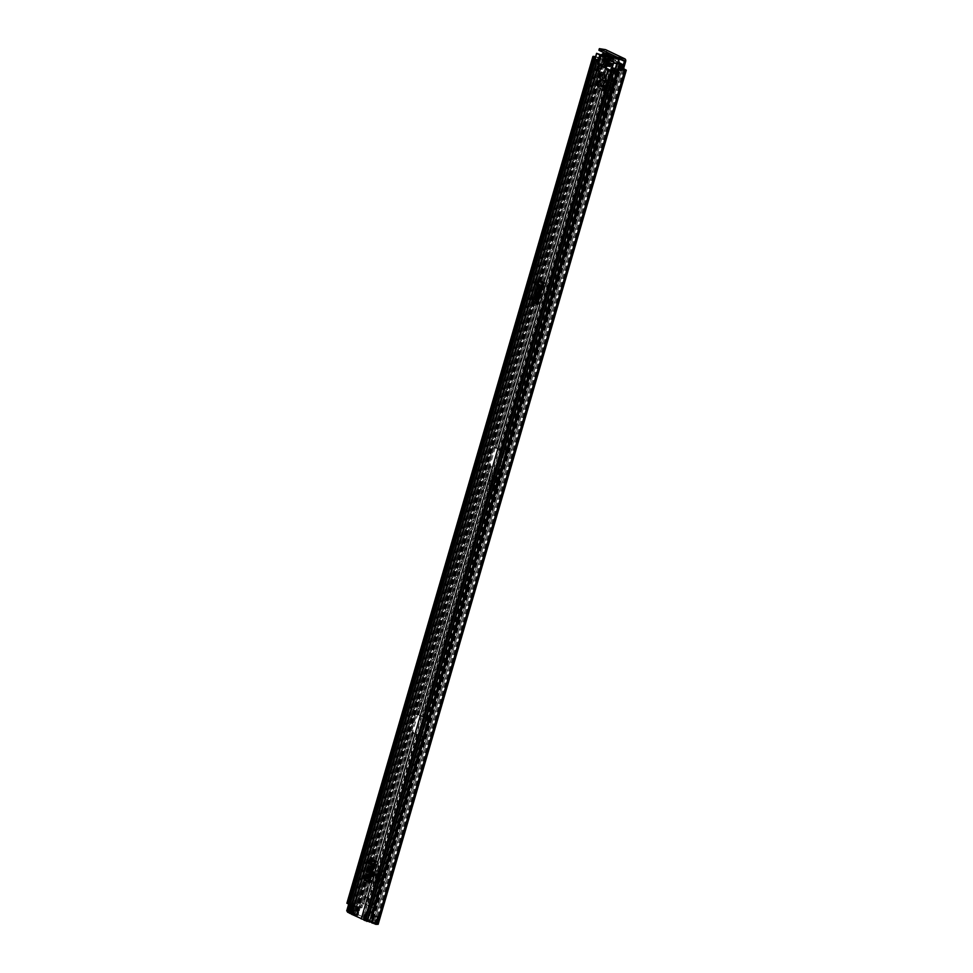 <?xml version="1.0" encoding="UTF-8"?>
<svg xmlns="http://www.w3.org/2000/svg" width="973" height="973" viewBox="0 0 973 973"><rect width="100%" height="100%" fill="white"/><g stroke="black" fill="none" stroke-linecap="round" stroke-linejoin="round"><path stroke-width="0.73" stroke-dasharray="4.87 3.65" d="M487.68 494.649A1.654 1.046 -80.2 0 0 487.85 494.698A1.654 1.046 -80.2 0 0 489.139 493.384A1.654 1.046 -80.2 0 0 488.592 491.487A1.654 1.046 -80.2 0 0 488.422 491.426A1.654 1.046 -80.2 0 0 487.132 492.739A1.654 1.046 -80.2 0 0 487.68 494.649M488.945 494.868A1.654 1.046 -80.2 0 0 489.127 494.916A1.654 1.046 -80.2 0 0 490.404 493.603A1.654 1.046 -80.2 0 0 489.857 491.706A1.654 1.046 -80.2 0 0 489.687 491.645A1.654 1.046 -80.2 0 0 488.397 492.958A1.654 1.046 -80.2 0 0 488.945 494.868M602.36 90.854L603.637 90.89L605.595 88.981L606.52 84.505L605.291 84.128L607.699 81.598L612.406 83.848L611.908 87.278L613.124 87.655L606.52 84.505L608.843 82.146L613.549 84.396L613.768 86.171L613.136 87.667L611.847 87.497L611.19 92.301L609.779 92.581L609.317 94.174L602.36 90.854L604.89 82.158L606.264 81.075L604.975 80.637L611.36 83.508L611.847 85.49L609.779 92.581L602.664 89.261A1.654 1.265 115.5 0 0 601.095 90.635L608.052 93.955A1.654 1.265 -64.5 0 1 609.633 92.581M381.915 863.258A1.654 1.046 -80.2 0 0 381.744 863.209A1.654 1.046 -80.2 0 0 380.455 864.523A1.654 1.046 -80.2 0 0 381.002 866.42A1.654 1.046 -80.2 0 0 381.173 866.481A1.654 1.046 -80.2 0 0 382.462 865.167A1.654 1.046 -80.2 0 0 381.915 863.258M374.471 888.896A1.654 1.046 -80.2 0 0 374.289 888.836A1.654 1.046 -80.2 0 0 373.012 890.149A1.654 1.046 -80.2 0 0 373.547 892.046A1.654 1.046 -80.2 0 0 373.729 892.107A1.654 1.046 -80.2 0 0 375.019 890.794A1.654 1.046 -80.2 0 0 374.471 888.896M379.725 874.07L379.008 872.124L374.763 870.154L371.455 881.514L373.705 882.195L372.732 881.733L376.028 870.373L379.178 871.796L375.955 882.9L376.66 883.143L379.859 872.124L379.178 871.796L380.54 872.051L378.339 871.188L375.055 882.499L373.705 882.195L375.833 883.07L377.415 882.037L376.113 883.119L373.401 882.146L376.843 870.811L379.3 872.161L379.725 874.07L377.415 882.037M378.144 924.326L354.184 912.747L350 911.531A4.853 0.657 16.2 0 0 347.75 910.935L346.704 910.91M603.832 59.317A1.277 0.803 -80.2 0 0 604.926 58.453L603.661 58.234A1.277 0.803 99.8 0 1 602.567 59.098L603.832 59.317L602.348 58.611L354.184 912.747M606.155 49.976A2.615 1.995 -64.5 0 1 606.678 52.445L604.926 58.453M374.362 871.893L372.245 879.191L369.935 878.084L372.063 870.799L374.362 871.893L372.489 870.871L370.372 878.157L372.245 879.191M604.148 98.346A1.654 1.046 -80.2 0 0 603.965 98.285A1.654 1.046 -80.2 0 0 602.688 99.599A1.654 1.046 -80.2 0 0 603.224 101.496A1.654 1.046 -80.2 0 0 603.406 101.557A1.654 1.046 -80.2 0 0 604.695 100.243A1.654 1.046 -80.2 0 0 604.148 98.346M489.455 484.882L490.733 484.919L492.679 482.997L493.591 478.521L495.938 476.162L499.271 477.755L499.49 479.543L498.833 481.027L497.556 480.869L496.911 485.661L495.5 485.953L495.038 487.546L489.455 484.882L491.973 476.186L493.347 475.104L492.058 474.666L497.069 476.879L497.556 478.85L495.5 485.953L489.76 483.289A1.654 1.265 115.5 0 0 488.191 484.663L493.761 487.327A1.654 1.265 -64.5 0 1 495.342 485.953M601.959 101.277A1.654 1.046 -80.2 0 0 602.141 101.338A1.654 1.046 -80.2 0 0 603.418 100.024A1.654 1.046 -80.2 0 0 602.883 98.127A1.654 1.046 -80.2 0 0 602.701 98.066A1.654 1.046 -80.2 0 0 601.411 99.38A1.654 1.046 -80.2 0 0 601.959 101.277M379.725 866.201A1.654 1.046 -80.2 0 0 379.908 866.262A1.654 1.046 -80.2 0 0 381.197 864.948A1.654 1.046 -80.2 0 0 380.65 863.039A1.654 1.046 -80.2 0 0 380.467 862.99A1.654 1.046 -80.2 0 0 379.19 864.304A1.654 1.046 -80.2 0 0 379.725 866.201M372.282 891.827A1.654 1.046 -80.2 0 0 372.464 891.888A1.654 1.046 -80.2 0 0 373.741 890.575A1.654 1.046 -80.2 0 0 373.206 888.677A1.654 1.046 -80.2 0 0 373.024 888.617A1.654 1.046 -80.2 0 0 371.735 889.93A1.654 1.046 -80.2 0 0 372.282 891.827M497.556 478.85L496.352 478.448L493.761 487.327M496.352 478.448L495.865 476.478L492.143 474.69L490.769 475.785L488.191 484.663M611.847 85.49L610.63 85.077L608.052 93.955M610.63 85.077L610.144 83.106L605.048 80.674L603.674 81.756L601.095 90.635M369.643 878.327L370.908 878.935L369.643 878.327L371.759 871.042L373.024 871.65L371.759 871.042M370.908 878.935L373.024 871.65M371.455 881.514L373.401 882.146M374.763 870.154L379.02 871.893L379.506 873.827L378.558 873.669L378.071 871.735M378.558 873.669L376.125 882.037L377.135 881.988M377.074 882.195L374.775 883.095L376.125 882.037M623.401 64.68L622.854 67.332M603.661 58.234L605.413 52.226L621.248 59.791M595.525 56.981L602.567 59.098M371.236 922.44L376.369 923.73L352.919 912.528L347.653 911.458M622.598 68.219A1.277 0.803 99.8 0 1 622.635 67.295M348.821 903.613L353.369 905.255L349.781 904.172M376.259 916.651L373.352 915.155L377.646 916.907M374.836 923.851L376.989 916.444L373.194 915.593L619.193 68.852L373.206 915.593L372.513 915.459L618.56 68.718M348.784 911.421L350.937 904.014L349.891 903.783M346.887 903.272A4.853 0.657 -163.8 0 1 349.903 903.516L350.937 904.014M595.61 56.714A4.853 0.657 -163.8 0 1 598.152 57.383L602.348 58.611M347.75 910.935L349.903 903.516M623.912 60.253L604.938 51.192A0.961 0.73 -64.5 0 1 605.413 52.226M604.938 51.192L599.38 50.231L599.842 48.65M349.903 903.662L347.787 910.947M376.989 916.444L378.023 916.943M352.518 905.206L350.402 912.492M353.369 905.255L351.253 912.54M374.885 915.52L372.768 922.805M373.352 915.155L373.158 915.824M376.697 870.786L379.02 871.893M380.54 872.051L379.859 872.124L381.598 874.374L379.275 882.353L376.66 883.143L377.329 883.107L380.528 872.112L382.121 874.301L379.798 882.28L377.779 883.241L372.732 881.733M376.028 870.373L379.774 871.492L376.49 882.803L375.055 882.499L375.955 882.9M378.558 883.302L377.256 883.314L378.558 883.302M377.329 883.107L376.66 883.143M369.874 878.376L372.002 871.078M602.664 89.261L604.269 88.993L605.218 84.335L611.847 87.497L606.52 84.505M609.317 94.174L609.779 92.581M613.136 87.667L612.516 92.289L604.269 88.993L612.516 92.289L610.582 94.211L609.475 94.174M489.76 483.289L491.365 483.022L492.302 478.363L497.556 480.869L492.302 478.363L493.591 478.521L492.387 478.144L494.795 475.615L498.127 477.208L497.617 480.65L498.833 481.027L498.237 485.649L491.365 483.022L498.237 485.649L496.303 487.57L495.184 487.546L495.5 485.953M493.615 478.534L498.833 481.027M364.34 880.224L370.64 858.539M532.413 301.752L538.714 280.066M371.917 858.758L376.94 861.154L370.64 882.839L365.617 880.443A3.187 2.433 115.5 0 0 365.605 878.4L364.717 875.408L368.317 863.027L370.774 860.619A3.187 2.433 115.5 0 0 371.917 858.758L368.937 868.986M367.32 872.38L368.585 872.599A1.593 1.009 -80.2 0 1 368.013 872.124L365.617 880.443M609.122 76.344L611.628 76.782L613.391 70.701L609.876 69.788L608.016 76.162L612.078 76.806L367.113 919.959L362.515 919.181L353.15 914.693L357.918 915.569L602.883 72.416L598.444 71.588L353.491 914.742M609.876 69.788L599.964 65.167L598.529 71.284L597.519 70.81L599.283 64.729L601.849 65.3L600.292 65.215M539.979 280.285L545.002 282.681L538.701 304.367L533.678 301.971A3.187 2.433 115.5 0 0 533.678 299.915L532.79 296.923L536.378 284.554L538.835 282.134A3.187 2.433 115.5 0 0 539.979 280.285L537.011 290.513M536.099 293.615L533.678 301.971M363.063 919.315L608.016 76.162L609.025 76.648M597.799 70.871L600.086 71.37L597.434 71.114L599.563 64.79M367.113 919.959L363.817 919.753M612.078 76.806L610.375 76.66M351.557 914.231L357.918 915.569M597.434 71.114L602.883 72.416M368.049 920.385L613.002 77.232L368.062 920.361M612.613 70.688L613.744 71.102L611.981 77.171L610.837 76.758L612.613 70.688L610.047 70.092M598.614 64.644L599.283 64.729M598.14 70.567L599.903 64.498M599.684 70.956L601.448 64.875M611.628 76.782L612.759 77.195L614.522 71.126M611.981 77.171L612.759 77.195M365.605 878.4L370.628 880.796L370.239 879.641M374.8 863.927L375.797 863.015L370.774 860.619M376.94 861.154A3.187 2.433 -64.5 0 1 375.797 863.015M370.628 880.796A3.187 2.433 -64.5 0 1 370.64 882.839M368.585 872.599A1.593 1.009 -80.2 0 0 369.789 871.467L370.141 870.251A1.593 1.009 -80.2 0 0 368.779 868.488M533.678 299.915L538.701 302.311L538.3 301.156M542.861 285.442L543.858 284.53L538.835 282.134M545.002 282.681A3.187 2.433 -64.5 0 1 543.858 284.53M538.701 302.311A3.187 2.433 -64.5 0 1 538.701 304.367M536.074 293.639A1.593 1.009 -80.2 0 0 537.85 292.982L538.203 291.766A1.593 1.009 -80.2 0 0 536.841 290.003M368.268 897.714A1.91 1.204 99.8 0 1 368.901 899.903A1.91 1.204 99.8 0 1 367.417 901.424A1.91 1.204 99.8 0 1 367.21 901.351A1.91 1.204 99.8 0 1 366.578 899.161A1.91 1.204 99.8 0 1 368.074 897.641A1.91 1.204 99.8 0 1 368.268 897.714M367.198 897.52A1.91 1.204 99.8 0 1 367.83 899.721A1.91 1.204 99.8 0 1 366.347 901.229A1.91 1.204 99.8 0 1 366.14 901.168A1.91 1.204 99.8 0 1 365.507 898.979A1.91 1.204 99.8 0 1 366.991 897.459A1.91 1.204 99.8 0 1 367.198 897.52M417.624 714.608L426.661 718.317L426.952 719.497L421.467 736.573L412.333 732.827L411.774 730.918L416.529 714.523L417.259 713.841L417.624 714.608L489.76 466.335L489.2 464.425L493.956 448.03L494.783 447.385L504.087 451.825L499.611 469.4L498.796 470.044L489.76 466.335M358.502 906.775L354.208 906.131L351.958 913.902L356.252 914.547L358.502 906.775L360.837 907.712L362.394 902.92L371.735 907.371L370.506 912.321L372.963 913.306L371.577 912.504L372.805 907.566L363.464 903.114L361.907 907.894L359.609 906.933L357.346 914.705L348.893 912.492A4.537 0.62 16.2 0 0 353.71 913.319L356.3 914.206L605.583 56.166L604.501 55.984L355.23 914.024M619.266 62.71L609.207 57.906L495.987 447.629L495.026 448.212L490.27 464.608L490.684 465.848L418.56 714.121L426.661 718.317M498.796 470.044L490.684 465.848M421.37 736.537L413.27 732.341L363.634 903.187M365.203 920.543L370.591 921.37L372.744 913.525L371.881 913.124M619.351 63.075L605.498 56.458L601.448 55.51L599.867 60.983L598.881 60.703L600.414 55.425M422.44 736.719L423.267 736.075L427.731 718.5M372.963 913.306L367.599 912.285M620.725 64.048L371.528 921.796L372.878 922.477A4.537 0.62 16.2 0 0 368.074 921.638L366.566 920.945L371.929 921.759L373.814 913.708M499.867 470.227L505.449 453.187L505.157 452.007L495.987 447.629M356.276 914.523L358.526 906.751L356.276 914.523L349.696 913.185M609.207 57.906L601.168 55.193A4.537 0.62 16.2 0 0 602.98 55.291L604.501 55.984M418.56 714.121L417.612 714.705L412.844 731.1L413.27 732.341M362.674 903.078L412.297 732.243L362.674 903.078M491.073 466.14L418.949 714.413L491.061 466.164M604.318 87.558L605.121 87.935L606.86 81.927L602.105 79.652L600.353 85.66L605.303 88.044A1.727 1.314 115.5 0 0 605.364 87.74L606.191 88.129L605.121 87.935L499.818 450.39M614.109 60.849L607.93 82.109L603.175 79.835L601.423 85.855L602.226 86.232A1.727 1.314 -64.5 0 1 602.141 86.536L601.156 86.05M607.651 63.695L608.794 63.634A1.654 1.265 -64.5 0 1 608.709 63.877L607.918 63.5L606.167 69.509L610.935 71.783L609.864 71.601L611.616 65.592L607.711 63.452L606.848 63.318L605.097 69.326L609.864 71.601L606.86 81.927L607.93 82.109L500.888 450.572M607.882 58.1L607.566 59.231L607.906 58.088L609.244 58.489L496.011 448.212M610.813 65.203L611.883 65.398A1.654 1.265 115.5 0 0 611.956 65.155L612.686 65.775L611.616 65.592L613.039 60.667M609.353 58.587L607.918 63.5L606.848 63.318L607.918 59.608M605.364 87.74L605.388 87.74A1.727 1.314 115.5 0 0 604.464 86.183L602.409 85.831L602.019 87.156L604.075 87.509L601.071 86.354M496.121 448.298L601.423 85.855L600.353 85.66L542.107 286.135M371.528 921.796L374.301 922.878L371.297 922.246M617.21 69.448L619.193 69.728L620.774 64.254M347.47 912.09L356.3 914.206M597.215 59.912L599.636 60.387L601.217 54.926L605.583 56.166M598.176 60.861L599.867 60.983M598.261 60.545L598.881 60.703M372.744 913.525L367.587 912.516L365.325 920.288L370.482 921.297M363.756 919.935L371.552 921.492M371.917 913.002L373 913.185M359.378 907.152L355.121 906.532L352.858 914.304L357.663 914.936L359.609 906.933M359.414 907.031L360.496 907.213M621.881 63.95L372.598 921.99M600.596 55.291L601.448 55.51M604.087 55.923L354.804 913.951L604.051 55.911M616.274 68.998A4.537 0.62 -163.8 0 1 617.283 69.107L618.877 63.646L617.283 69.107L615.885 68.815M598.298 60.423L599.587 60.667L601.18 55.206L599.587 60.667A4.537 0.62 -163.8 0 1 598.152 60.35M360.837 907.712L361.907 907.894M370.506 912.321L371.577 912.504M351.958 913.902L354.208 906.131M352.858 914.304L351.618 914.012M353.88 906.24L355.121 906.532M349.66 913.306L351.703 913.842M351.995 905.474L349.733 913.246M595.148 58.794L596.826 53.345M599.636 60.387L595.233 58.818M620.592 69.278L620.166 70.713L621.139 70.761L619.193 69.728M620.166 70.713L619.302 70.445L619.728 69.022M618.123 69.886L619.302 70.445M603.175 79.835L602.105 79.652L605.097 69.326L606.167 69.509L603.175 79.835M600.913 86.001L598.857 85.648L599.246 84.31L601.302 84.663A1.727 1.314 -64.5 0 1 602.202 86.232M599.246 84.31L602.409 85.831M598.857 85.648L602.019 87.156M607.711 63.452L610.886 64.96M608.709 63.877A1.654 1.265 -64.5 0 1 607.067 64.996L610.229 66.505A1.654 1.265 115.5 0 0 611.871 65.386M603.114 64.315L607.067 64.996M603.503 62.977L607.456 63.659M603.929 77.414A1.496 0.949 -80.2 0 0 604.598 74.507A1.496 0.949 -80.2 0 0 603.929 77.414M606.215 74.812A1.496 0.949 99.8 0 1 605.388 77.658A1.496 0.949 99.8 0 1 606.215 74.812M602.664 78.241A2.554 1.618 -80.2 0 0 602.932 78.327A2.554 1.618 -80.2 0 0 604.914 76.308A2.554 1.618 -80.2 0 0 604.075 73.389A2.554 1.618 -80.2 0 0 603.795 73.291A2.554 1.618 -80.2 0 0 601.825 75.322A2.554 1.618 -80.2 0 0 602.664 78.241M603.637 78.412A2.554 1.618 -80.2 0 0 603.905 78.497A2.554 1.618 -80.2 0 0 605.887 76.478A2.554 1.618 -80.2 0 0 605.048 73.547A2.554 1.618 -80.2 0 0 604.78 73.462A2.554 1.618 -80.2 0 0 602.798 75.493A2.554 1.618 -80.2 0 0 603.637 78.412M606.957 56.166L610.801 56.835L610.63 57.443L606.775 56.775M605.863 55.303L608.259 55.193L604.148 54.488M603.953 52.712L608.806 53.649L605.34 57.358L603.491 65.179L597.641 64.169M611.263 57.894L611.92 57.371L609.207 56.896M611.336 58.015L615.775 58.781L616.456 59.657L611.531 58.806M611.324 59.268L616.006 60.083L614.413 59.596L611.494 69.618L616.955 71.601L619.4 63.269M605.449 61.335L609.305 62.004L609.134 62.613L605.279 61.944M605.474 61.238L606.884 60.849L604.172 60.375M608.989 63.026L612.844 63.683L612.662 64.291L608.806 63.634L611.956 65.155M609.001 62.929L610.424 62.527L607.699 62.065M609.694 60.594L613.549 61.263L613.367 61.871L609.512 61.202M606.97 58.939L607.59 58.416L604.878 57.942M608.198 55.704L606.97 56.081M608.697 54.537L604.878 66.456L607.784 56.434L610.63 57.443M610.801 56.835L608.137 55.218L608.575 53.697L615.204 56.86L614.766 58.38L611.92 57.371M603.965 54.403L608.137 55.218M604.099 52.737L612.102 56.604M618.414 59.304L615.204 56.86M604.038 52.712L608.806 53.649L603.783 52.785M615.775 58.781L611.226 57.869M611.749 57.979L614.413 59.596M605.352 66.067L603.491 65.179M599.404 88.044L597.471 86.719L597.288 83.629L603.978 86.828L606.361 81.185L605.632 79.664L608.721 69.034L611.166 69.46L608.076 80.09L608.806 81.61L605.717 89.674A1.277 0.803 99.8 0 1 604.622 90.538L599.404 88.044A1.277 0.803 99.8 0 1 599.015 86.475L600.791 77.779L602.117 77.244L604.878 66.456M605.206 66.614L602.774 66.188L599.684 76.818L598.359 77.366L597.458 83.021L599.903 83.447M608.721 69.034L602.774 66.188M606.714 61.457L609.134 62.613M609.305 62.004L606.884 60.849M610.241 63.136L612.662 64.291M612.844 63.683L610.424 62.527M609.718 60.46L613.367 61.871M613.549 61.263L607.59 58.416M614.766 58.38L615.495 58.599M607.918 81.732L606.118 85.721L604.999 85.186L606.24 80.941L603.795 80.516L602.567 84.773L603.686 85.296L605.474 81.318M601.399 78.631L603.078 79.421L601.837 83.678L600.73 83.143L601.399 78.631L598.967 78.205L598.286 82.729L599.404 83.252L600.633 79.008L598.967 78.205M607.663 63.768L610.764 65.252L610.375 66.59L607.274 65.106L607.663 63.768L603.807 63.111L603.418 64.437L606.337 65.836M615.021 70.688L618.378 59.146M597.458 83.021L597.288 83.629M597.471 86.719L604.756 90.574M604.051 89.857L603.978 86.828M604.16 86.22L606.593 86.633M606.544 65.872L606.909 64.595L603.807 63.111M610.764 65.252L606.909 64.595M610.375 66.59L606.52 65.921M607.274 65.106L603.418 64.437M603.078 79.421L600.633 79.008M601.837 83.678L599.404 83.252M600.73 83.143L598.286 82.729M606.118 85.721L603.686 85.296M604.999 85.186L602.567 84.773M606.24 80.941L603.795 80.516M606.678 52.445L625.651 61.506M625.785 69.801L377.633 923.949M601.071 58.392L352.919 912.528M624.471 69.74L376.369 923.73M349.842 904.197L347.726 911.482M375.809 916.225L373.693 923.523M623.279 69.655L375.128 923.803M624.131 69.679L375.979 923.827M624.35 69.715L376.186 923.864M594.479 57.079L348.48 903.795M597.945 57.565L349.794 911.701M599.575 57.954L351.423 912.102M599.782 57.991L351.63 912.139M598.152 57.383L350 911.531M598.602 57.492L350.45 911.64M598.821 57.529L350.669 911.677M350.694 904.245L348.577 911.531M377.913 871.03L374.617 882.377L373.802 881.939L377.098 870.592L377.913 871.03M610.144 83.106L611.36 83.508M603.674 81.756L604.89 82.158M603.941 89.297L610.898 92.617L610.582 94.211L603.637 90.89L603.941 89.297M602.506 90.854L602.822 89.261M607.261 83.07L606.118 82.523M608.843 82.146L607.699 81.598M613.768 86.171L612.625 85.624M495.865 476.478L497.069 476.879M490.769 475.785L491.973 476.186M491.037 483.326L496.607 485.977L496.303 487.57L490.733 484.919L491.037 483.326M489.601 484.882L489.918 483.289M494.357 477.086L493.214 476.539M495.938 476.162L494.795 475.615M499.49 479.543L498.346 478.996M600.025 65.203L353.211 914.742M609.329 69.655L362.515 919.181M612.601 77.195L367.636 920.349M601.448 71.868L356.483 915.021M598.602 71.406L353.637 914.559M356.823 915.082L601.776 71.929M602.092 72.014L357.127 915.167M612.954 77.256L367.989 920.409M598.444 70.847L600.219 64.765M600 71.224L601.764 65.155M369.74 878.205L364.717 875.809M368.548 862.662L373.571 865.058M368.864 870.032L370.141 870.251M368.512 871.249L369.789 871.467M364.717 875.408L369.74 877.804M373.34 865.423L368.317 863.027M537.814 299.733L532.79 297.337M536.61 284.177L541.633 286.573M536.938 291.547L538.203 291.766M536.585 292.764L537.85 292.982M532.79 296.923L537.814 299.319M541.402 286.95L536.378 284.554M494.515 468.609L422.391 716.882M417.101 735.101L367.466 905.948M412.333 732.827L374.046 864.62M369.935 878.765L362.698 903.674M490.83 466.517L418.694 714.802M495.598 468.791L423.462 717.077M418.171 735.296L368.536 906.131M413.403 733.022L363.768 903.856M498.663 469.983L426.527 718.256M421.236 736.476L371.601 907.31M619.801 63.342L370.531 921.334M617.186 62.041L503.953 451.764M422.306 736.658L372.683 907.505M620.896 63.476L371.613 921.516M618.256 62.223L505.023 451.946M499.733 470.166L427.609 718.439M489.614 465.666L417.49 713.939M608.137 57.723L494.904 447.446M605.498 56.458L356.215 914.498M412.187 732.158L362.552 902.993M606.568 56.641L357.286 914.681M498.298 469.85L426.162 718.123M420.871 736.342L371.236 907.177M495.78 469.071L423.644 717.356M418.354 735.576L368.718 906.41M489.723 465.751L417.587 714.024L489.723 465.751M489.383 466.031L417.259 714.304L489.37 466.043M369.716 877.914L373.377 865.325M498.48 469.704L426.344 717.977M421.054 736.196L371.418 907.031M495.962 468.937L423.827 717.21M418.536 735.43L368.901 906.264M413.634 732.657L363.999 903.491L413.647 732.633M490.72 466.432L418.597 714.705L490.72 466.444M413.294 732.924L363.659 903.771L413.294 732.937M537.996 300.28L495.05 448.115M602.141 86.536L605.303 88.044M503.771 451.484L616.991 61.761L503.588 451.63M501.253 450.718L614.474 60.995L501.071 450.852M608.247 57.808L495.014 447.531L608.247 57.808L609.585 58.222L496.352 447.933L609.597 58.198M537.789 299.429L541.438 286.84M608.271 58.392L607.979 59.426M621.942 64.814L372.72 922.623M596.741 59.767L349.052 912.333M601.655 54.877L352.372 912.905M369.509 920.847L371.771 913.075M372.489 913.452L370.239 921.224M359.414 907.177L357.164 914.961M623.292 64.632L374.009 922.659M614.51 68.244L366.809 920.811M618.986 63.281L369.704 921.309M615.8 68.584L617.393 63.123M619.533 63.294L370.251 921.322M619.777 63.33L370.494 921.37M604.172 55.497L354.89 913.525M599.38 61.019L598.359 64.522M353.88 906.045L351.679 913.586M603.856 56.057L354.573 914.085M604.914 56.312L355.631 914.34M605.157 56.361L355.875 914.389M622.221 64.449L372.939 922.477L622.234 64.449M622.161 64.437L372.878 922.477M615.763 69.071L368.074 921.638M615.654 69.047L367.964 921.613M614.255 68.378L366.566 920.945L614.243 68.378M614.304 68.402L366.626 920.957M620.251 63.926L371.041 921.711M620.275 63.926L371.066 921.711M620.519 63.987L371.309 921.759M602.98 55.291L353.71 913.319M603.09 55.315L353.819 913.343M596.583 59.949L348.893 912.492M596.534 59.925L348.833 912.492L596.522 59.912M598.042 60.618L350.341 913.185M597.933 60.581L350.231 913.148M604.33 55.96L355.048 914M371.735 907.371L372.805 907.566M362.151 903.151L363.233 903.333M371.832 907.773L372.902 907.955M363.841 919.874L366.103 912.09M599.648 54.172L598.054 59.645M597.069 53.393L595.476 58.854M620.823 69.338L620.409 70.749M622.343 65.009L620.762 70.47M601.302 84.663L604.464 86.183M494.783 447.385L495.853 447.568M505.157 452.007L504.087 451.825M490.562 465.787L489.492 465.605M489.2 464.425L490.27 464.608M495.026 448.212L493.956 448.03M504.379 452.992L505.449 453.187M500.681 469.582L499.611 469.4M417.356 713.878L418.426 714.06M413.136 732.28L412.066 732.097M417.612 714.705L416.529 714.523M411.774 730.918L412.844 731.1M423.267 736.075L422.185 735.892M426.952 719.497L428.023 719.679M605.34 57.358L599.49 56.349M599.721 55.972L605.571 56.981M619.497 63.634L616.979 63.196M616.846 63.659L619.473 64.109M597.446 63.391L603.296 64.4M617.429 71.151L612.236 70.251M612.09 70.749L616.882 71.576M606.568 57.006L610.351 57.662L606.532 57.006M610.703 56.446L606.86 55.777M616.651 57.298L611.981 56.495M612.71 56.884L617.21 57.662M608.344 56.495L612.199 57.152M606.811 61.846L605.376 61.603M605.072 62.163L608.855 62.819M609.207 61.603L605.352 60.946M610.339 63.537L608.916 63.281M608.611 63.853L612.394 64.51M612.747 63.294L608.891 62.625M609.317 61.421L613.099 62.077L609.28 61.421M613.452 60.861L609.597 60.204M599.684 76.818L602.117 77.244M598.93 76.806L601.375 77.232M600.791 77.779L598.359 77.366M597.386 86.196L599.015 86.475M605.717 89.674L604.087 89.394M606.361 81.185L608.806 81.61M608.648 80.71L606.215 80.285M608.076 80.09L605.632 79.664M605.741 80.054L608.174 80.479M489.127 494.916L487.85 494.698M603.406 101.557L602.141 101.338M381.173 866.481L379.908 866.262M373.729 892.107L372.464 891.888M350.414 904.075L348.298 911.373M624.702 69.715L376.551 923.864M594.479 57.006L348.48 903.735M624.07 60.29L605.084 51.241M603.965 59.365L602.701 59.146M374.289 888.836L373.024 888.617M381.744 863.209L380.467 862.99M603.965 98.285L602.701 98.066M489.687 491.645L488.422 491.426M602.919 72.391L357.955 915.544M599.964 65.167L353.15 914.693M600.086 71.37L601.849 65.3M598.48 70.907L600.244 64.826M368.208 868.013L369.472 868.232M536.269 289.54L537.546 289.759M535.381 293.895L536.646 294.114M366.347 901.229L367.417 901.424M609.232 58.502L496.011 448.225M622.185 69.63L374.301 922.878M619.862 63.33L370.591 921.37M621.188 63.829L371.929 921.759M366.991 897.459L368.074 897.641M621.504 69.497L621.139 70.761M604.732 86.269L601.569 84.748M604.124 87.534L600.961 86.025M495.756 447.531L494.673 447.349M499.964 470.263L498.894 470.068M422.537 736.756L421.467 736.573M418.329 714.024L417.259 713.841M605.547 77.718L604.087 77.463M603.905 78.497L602.932 78.327M612.09 70.761L616.955 71.601M603.929 54.391L608.247 55.133M608.307 56.483L612.163 57.139M611.287 59.268L616.079 60.095M605.036 62.163L608.891 62.831M608.575 63.853L612.418 64.522M598.869 76.782L601.302 77.208M604.78 73.462L603.795 73.291M606.057 74.751L604.598 74.507"/><path stroke-width="1.46" d="M622.854 67.332L623.912 67.514L625.651 61.506A2.615 1.995 115.5 0 0 624.775 58.794A2.615 1.995 115.5 0 0 624.374 58.672L618.816 57.711L618.354 59.292L623.912 60.253A0.961 0.73 115.5 0 1 624.386 61.287L623.401 64.68M623.912 67.514A1.277 0.803 -80.2 0 0 624.301 69.083L626.296 70.178L624.861 70.141A4.853 0.657 -163.8 0 1 619.156 69.083L372.647 915.629L618.487 68.803M624.301 69.083L623.024 68.864L624.702 69.715L619.156 69.083M623.024 68.864A1.277 0.803 99.8 0 1 622.598 68.219M347.653 911.458L346.704 910.91L348.808 903.649L349.781 904.172M377.646 916.907L375.87 924.35A4.853 0.657 16.2 0 0 376.709 924.277L378.144 924.326L626.296 70.178M375.821 924.326L371.236 922.44L373.158 915.824A4.853 0.657 -163.8 0 0 378.023 916.943L375.87 924.35M377.938 917.04L376.259 916.651M348.516 903.686L349.891 903.783M593.871 56.969L347.872 903.698L346.887 903.285L592.885 56.543L595.525 56.981M346.887 903.285A4.853 0.657 -163.8 0 1 346.887 903.272L592.885 56.543A4.853 0.657 -163.8 0 1 595.61 56.714M594.491 57.066L348.03 903.747L594.041 57.006M618.354 59.292L616.639 58.769L617.101 57.188L599.356 48.65L605.401 49.611A2.615 1.995 -64.5 0 1 605.802 49.745A2.615 1.995 -64.5 0 1 606.155 49.976M617.101 57.188L618.816 57.711M599.611 48.832L599.149 50.414L616.639 58.769M363.817 919.753L351.557 914.231L598.614 64.644M610.047 70.092L598.371 64.705M375.663 860.935L369.363 882.62L364.34 880.224A1.532 1.168 115.5 0 0 364.34 879.239L363.452 876.661A2.299 1.751 -64.5 0 1 363.452 875.189L367.052 862.808A2.299 1.751 -64.5 0 1 367.867 861.482L370.093 859.427A1.532 1.168 115.5 0 0 370.64 858.539L375.663 860.935A1.532 1.168 -64.5 0 1 375.116 861.835L370.093 859.427M543.737 282.462L537.437 304.148L532.413 301.752A1.532 1.168 115.5 0 0 532.401 300.766L531.526 298.176A2.299 1.751 -64.5 0 1 531.513 296.704L535.114 284.335A2.299 1.751 -64.5 0 1 535.928 282.997L538.166 280.954A1.532 1.168 115.5 0 0 538.714 280.066L543.737 282.462A1.532 1.168 -64.5 0 1 543.189 283.35L538.166 280.954M368.937 868.986L368.037 872.1A1.593 1.009 -80.2 0 1 367.928 870.58L368.281 869.363A1.593 1.009 -80.2 0 1 368.779 868.488M537.011 290.513L536.099 293.615M610.825 70.47L366.857 912.139L366.018 912.163L367.174 912.71L365.276 920.276M610.375 76.66L609.597 76.648M610.387 76.612L609.329 76.368L611.008 70.555M370.239 879.641L369.74 877.804L373.34 865.423L374.8 863.927M368.864 870.032A1.593 1.009 -80.2 0 0 367.003 869.144L366.651 870.361A1.593 1.009 -80.2 0 0 368.512 871.249L368.864 870.032M367.867 861.482L372.89 863.878L375.116 861.835M372.89 863.878A2.299 1.751 115.5 0 0 372.075 865.204L367.052 862.808M363.452 875.189L368.475 877.585L372.075 865.204M368.475 877.585A2.299 1.751 115.5 0 0 368.475 879.057L363.452 876.661M364.34 879.239L369.363 881.635L368.475 879.057M369.363 881.635A1.532 1.168 -64.5 0 1 369.363 882.62M538.3 301.156L537.814 299.319L541.402 286.95L542.861 285.442M536.938 291.547A1.593 1.009 -80.2 0 0 535.077 290.659L534.724 291.876A1.593 1.009 -80.2 0 0 536.585 292.764L536.938 291.547M536.841 290.003A1.593 1.009 -80.2 0 0 536.342 290.878L535.989 292.095A1.593 1.009 -80.2 0 0 536.074 293.639M535.928 282.997L540.952 285.393L543.189 283.35M540.952 285.393A2.299 1.751 115.5 0 0 540.137 286.731L535.114 284.335M531.513 296.704L536.537 299.1L540.137 286.731M536.537 299.1A2.299 1.751 115.5 0 0 536.549 300.572L531.526 298.176M532.401 300.766L537.424 303.162L536.549 300.572M537.424 303.162A1.532 1.168 -64.5 0 1 537.437 304.148M619.728 69.022L620.896 64.984L617.004 63.099L619.351 63.075M620.725 64.048L622.161 64.437A4.537 0.62 16.2 0 0 618.877 63.646L621.212 63.719L619.266 62.71M371.297 922.246L365.203 920.543L612.893 67.976L618.123 69.886M620.81 63.768L623.584 64.838L620.774 64.254L622.72 65.288L621.504 69.497M617.125 63.184L615.885 68.815L614.243 68.378L615.763 69.071A4.537 0.62 -163.8 0 1 616.274 68.998L617.21 69.448M615.435 68.499L612.893 67.976M601.119 54.877L596.583 53.345L595.123 58.903L597.215 59.912L595.172 59.523L598.176 60.861M597.215 59.912L598.152 60.35A4.537 0.62 -163.8 0 1 596.583 59.925L598.261 60.545M367.599 912.285L366.857 912.139M620.896 64.984L622.72 65.288M596.704 53.442L600.596 55.291M349.696 913.185L347.47 912.09L595.172 59.523M351.618 914.012L349.66 913.306L351.922 905.535L353.929 906.058M351.922 905.535L353.88 906.24M353.15 906.021L350.888 913.793M366.614 912.54L364.924 920.494M364.352 920.312L363.756 919.935L366.018 912.163M610.618 65.179L603.503 62.977L603.114 64.315L606.276 65.823L606.666 64.486M610.229 66.505L606.276 65.823M606.532 57.006L606.86 55.777L603.929 54.391L603.26 54.853L605.863 55.303M612.102 56.604L613.622 63.099L611.032 70.567L597.641 64.169L599.49 56.349L603.953 52.712M609.207 56.896L607.894 57.31L611.263 57.894M611.409 58.295L607.991 57.699L611.251 59.256L611.226 57.869L608.064 56.702M605.376 61.603L602.956 61.177L604.999 62.15L605.449 61.335L603.272 59.949L602.859 60.788L605.474 61.238M608.916 63.281L606.495 62.868L608.539 63.841L608.989 63.026L606.811 61.64L606.398 62.479L609.001 62.929M607.395 59.146L603.661 58.745L609.28 61.421L609.597 60.204L604.014 57.541L603.564 58.356L606.97 58.939M606.97 56.081L603.26 54.853M619.4 63.269L618.414 59.304M603.248 55.437L606.495 56.993M607.505 59.414L609.718 60.46M621.248 59.791L624.386 61.287M594.479 57.079L348.492 903.795M624.861 70.141L376.709 924.277M625.092 70.141L376.94 924.289M625.311 70.178L377.159 924.326M605.401 49.611L624.374 58.672M374.216 916.14L372.173 923.158M608.064 69.436L361.251 918.962M598.76 64.984L351.946 914.523M367.003 869.144L368.281 869.363M366.651 870.361L367.928 870.58M535.077 290.659L536.342 290.878M534.724 291.876L535.989 292.095M374.046 864.62L369.935 878.765M373.377 865.325L369.716 877.914M542.107 286.135L537.996 300.28M541.438 286.84L537.789 299.429M617.101 69.484L369.399 922.051M614.583 68.864L366.894 921.431M613.185 68.195L365.495 920.762M595.452 59.73L347.762 912.297M596.85 60.399L349.161 912.966M598.359 64.522L353.88 906.045M353.783 906.216L351.521 913.988M367.441 912.504L365.179 920.276M621.759 65.252L620.592 69.278M622.002 65.288L620.823 69.338M616.979 63.196L613.647 62.625M613.622 63.099L616.846 63.659M612.236 70.251L611.579 70.141M611.166 70.591L612.09 70.749M604.172 60.375L603.029 60.18M607.699 62.065L606.568 61.871M604.878 57.942L603.734 57.748M624.775 58.794L605.802 49.745M599.356 48.65L598.894 50.231M618.451 68.742L372.452 915.484M623.584 64.838L622.185 69.63M617.004 63.099L615.423 68.56M596.583 53.345L594.99 58.806M611.105 70.591L612.09 70.761"/></g></svg>
